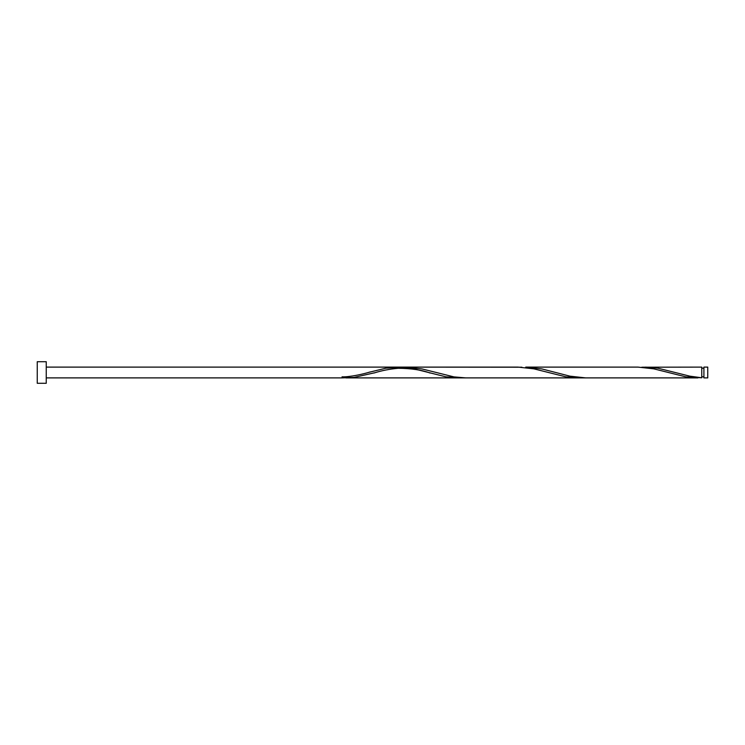 <?xml version="1.0" encoding="UTF-8"?>
<svg xmlns="http://www.w3.org/2000/svg" width="745" height="745" viewBox="0 0 745 745"><rect width="100%" height="100%" fill="white"/><g stroke="black" fill="none" stroke-linecap="round" stroke-linejoin="round"><path stroke-width="1.12" d="M707.75 372.5L707.75 377.892L703.913 377.892L703.913 367.108L707.75 367.108L707.75 372.5M46.246 372.5L46.246 383.293L37.25 383.293L37.25 361.707L46.246 361.707L46.246 372.5M697.935 377.892L585.682 377.892L569.869 376.151L541.885 368.924L525.728 367.108L637.981 367.108L653.793 368.849L685.773 376.84L701.762 377.79L701.762 367.108L641.808 367.211M701.762 377.771L689.768 376.151L657.798 368.16L645.636 367.108M585.682 377.892L465.774 377.892L453.956 376.896L421.987 368.924L405.82 367.108L521.9 367.211M405.82 367.108L402.002 367.211M368.198 372.5L386.012 368.16L402.002 367.211L413.987 368.849L445.966 376.84L461.956 377.79M46.246 367.108L518.082 367.108L533.895 368.849L565.865 376.84L581.854 377.79M375.843 372.5L354.043 377.408L342.048 377.892L342.048 376.821C348.464 377.268 363.085 374.232 370.116 371.96M703.913 376.821L701.762 376.821M578.036 377.892L345.876 377.892M342.048 377.892L46.246 377.892M703.913 368.179L701.762 368.179M430.061 373.04C421.949 369.995 411.333 368.412 398.221 368.291C389.607 369.036 381.514 370.619 373.934 373.04"/></g></svg>
